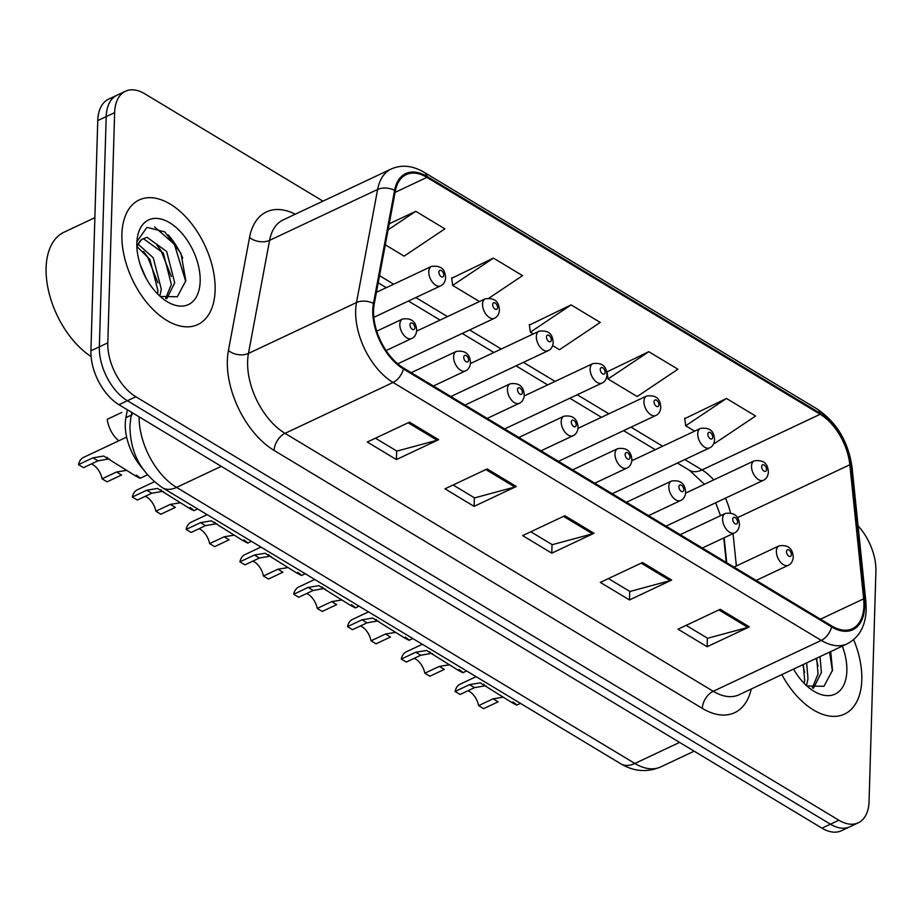 <?xml version="1.0" encoding="UTF-8"?>
<svg xmlns="http://www.w3.org/2000/svg" width="922" height="922" viewBox="0 0 922 922"><rect width="100%" height="100%" fill="white"/><g stroke="black" fill="none" stroke-linecap="round" stroke-linejoin="round"><path stroke-width="1.38" d="M726.259 562.432L723.747 537.952M143.164 469.137A43.034 25.044 -115.2 0 1 125.899 417.666L127.374 409.771M861.805 679.86A68.85 40.072 64.8 0 0 853.645 639.649A68.85 40.072 64.8 0 1 861.805 679.86A68.85 40.072 64.8 0 1 844.529 714.077A68.85 40.072 64.8 0 0 861.805 679.86M215.114 290.338A68.85 40.072 64.8 0 0 189.367 220.934A68.85 40.072 64.8 0 0 139.164 199.97A68.85 40.072 64.8 0 0 121.9 234.188A68.85 40.072 64.8 0 0 147.647 303.58A68.85 40.072 64.8 0 0 197.838 324.544A68.85 40.072 64.8 0 0 215.114 290.338A68.85 40.072 64.8 0 0 189.367 220.934A68.85 40.072 64.8 0 0 139.164 199.97A68.85 40.072 64.8 0 0 121.9 234.188A68.85 40.072 64.8 0 0 147.647 303.58A68.85 40.072 64.8 0 0 197.838 324.544A68.85 40.072 64.8 0 0 215.114 290.338M863.914 605.869A45.904 26.715 -115.2 0 1 852.401 628.677A45.904 26.715 -115.2 0 1 831.69 625.934L403.479 367.993A45.904 26.715 -115.2 0 1 374.228 304.064L395.354 190.981A45.904 26.715 -115.2 0 1 406.199 174.627A45.904 26.715 -115.2 0 1 426.909 177.37L820.2 414.266A45.904 26.715 -115.2 0 1 849.842 464.746L863.637 598.851A45.904 26.715 -115.2 0 1 863.914 605.869M864.686 606.342A47.045 27.383 64.8 0 0 864.41 599.15L850.614 465.034A47.045 27.383 64.8 0 0 820.223 413.298L426.944 176.402A47.045 27.383 64.8 0 0 394.604 190.358L373.468 303.43A47.045 27.383 64.8 0 0 403.444 368.973L831.656 626.902A47.045 27.383 64.8 0 0 864.686 606.342M322.988 201.134L144.846 93.837A43.034 25.044 64.8 0 0 125.427 91.255L108.542 99.207A43.034 25.044 64.8 0 0 97.755 120.586L90.921 350.809L99.357 346.833A43.034 25.044 64.8 0 0 127.409 400.736L830.422 824.187A43.034 25.044 64.8 0 0 849.83 826.769A43.034 25.044 64.8 0 1 830.422 824.187L127.409 400.736A43.034 25.044 64.8 0 1 99.357 346.833L106.191 116.61L99.357 346.833L107.805 342.857A43.034 25.044 64.8 0 0 135.845 396.76L838.859 820.211A43.034 25.044 64.8 0 0 858.278 822.793A43.034 25.044 64.8 0 0 869.066 801.414L875.9 571.191A43.034 25.044 64.8 0 0 858.082 525.84M116.99 95.231A43.034 25.044 64.8 0 0 106.191 116.61A43.034 25.044 64.8 0 1 116.99 95.231M409.495 422.149L367.29 442.03L396.414 459.571L438.618 439.69L409.495 422.149M375.427 438.192L396.886 451.112L437.155 440.232A11.479 7.03 -58.9 0 0 438.618 439.69M396.679 450.996L396.414 459.571M487.173 468.941L444.969 488.821L474.104 506.362L516.297 486.482L487.173 468.941M453.105 484.984L474.565 497.903L514.845 487.023A11.479 7.03 -58.9 0 0 516.297 486.482M474.357 497.788L474.104 506.362M720.209 609.304L678.016 629.184L707.139 646.737L749.344 626.856L720.209 609.304M686.141 625.358L707.6 638.278L747.88 627.398A11.479 7.03 -58.9 0 0 749.344 626.856M707.393 638.151L707.139 646.737M642.53 562.512L600.326 582.393L629.461 599.945L671.665 580.065L642.53 562.512M608.462 578.567L629.922 591.486L670.202 580.606A11.479 7.03 -58.9 0 0 671.665 580.065M629.714 591.359L629.461 599.945M564.852 515.732L522.647 535.601L551.782 553.154L593.987 533.273L564.852 515.732M530.784 531.775L552.243 544.695L592.523 533.815A11.479 7.03 -58.9 0 0 593.987 533.273M552.036 544.568L551.782 553.154M781.833 674.604A68.85 40.072 64.8 0 0 844.529 714.077A68.85 40.072 64.8 0 1 781.833 674.604M125.427 91.255A43.034 25.044 64.8 0 0 114.628 112.634L107.805 342.857M385.304 244.814L404.113 256.143L444.877 228.852L415.753 211.311L389.222 223.804M648.788 351.685L608.024 378.977L637.16 396.518L677.924 369.226L648.788 351.685L607.068 371.854M714.066 442.848L714.838 443.309L755.602 416.018L726.467 398.465L684.758 418.646M489.156 298.013L522.555 275.643L493.431 258.102L451.711 278.271M552.681 345.635L559.47 349.726L600.245 322.435L571.11 304.894L529.389 325.063M571.11 304.894L530.346 332.185L533.262 333.937M530.346 332.185L529.332 324.567M608.024 378.977L607.01 371.359M726.467 398.465L685.703 425.768L694.635 431.15M685.703 425.768L684.689 418.15M493.431 258.102L452.667 285.394L479.463 301.54M452.667 285.394L451.642 277.776M415.753 211.311L388.104 229.82M182.763 258.01A57.371 33.399 64.8 0 0 168.196 234.81M90.921 350.809A43.034 25.044 64.8 0 0 118.973 404.712L821.975 828.163A43.034 25.044 64.8 0 0 841.394 830.745L858.278 822.793M486.47 686.21L485.122 685.784L474.565 687.651L460.09 694.462L455.088 691.454A21.517 12.528 -115.2 0 1 460.078 684.216L476.109 676.667M455.088 691.454L469.552 684.631L480.27 682.856L510.915 701.976C517.968 706.056 518.613 706.033 512.839 701.907M493.086 698.807L498.099 701.826L483.624 708.638L478.622 705.63L493.086 698.807L503.089 697.205M483.508 684.216L484.234 684.689M467.973 690.751A14.349 8.344 -115.2 0 1 478.622 705.63M432.672 653.802L431.335 653.375L420.766 655.242L406.302 662.065L401.289 659.046A21.517 12.528 -115.2 0 1 406.291 651.819L422.311 644.271M401.289 659.046L415.764 652.234L426.471 650.448L457.116 669.579C464.169 673.648 464.815 673.625 459.041 669.51M439.298 666.41L444.3 669.418L429.836 676.241L424.823 673.221L439.298 666.41L449.291 664.797M429.721 651.819L430.447 652.28M414.185 658.354A14.349 8.344 -115.2 0 1 424.823 673.221M378.884 621.405L377.536 620.979L366.979 622.846L352.504 629.657L347.502 626.649A21.517 12.528 -115.2 0 1 352.492 619.411L368.523 611.862M347.502 626.649L361.966 619.826L372.684 618.051L403.329 637.171C410.382 641.251 411.028 641.228 405.254 637.102M385.5 634.002L390.513 637.021L376.038 643.833L371.036 640.825L385.5 634.002L395.503 632.4M375.922 619.411L376.649 619.884M360.387 625.946A14.349 8.344 -115.2 0 1 371.036 640.825M325.086 588.997L323.749 588.57L313.18 590.449L298.716 597.26L293.703 594.241A21.517 12.528 -115.2 0 1 298.693 587.014L314.725 579.465M293.703 594.241L308.178 587.429L318.885 585.643L349.53 604.774C356.584 608.843 357.229 608.82 351.455 604.705M331.713 601.605L336.714 604.613L322.251 611.436L317.237 608.416L331.713 601.605L341.705 599.992M322.135 587.014L322.861 587.475M306.588 593.549A14.349 8.344 -115.2 0 1 317.237 608.416M271.287 556.6L269.95 556.173L259.393 558.041L244.918 564.852L239.916 561.844A21.517 12.528 -115.2 0 1 244.906 554.606L260.938 547.057M239.916 561.844L254.38 555.021L265.098 553.246L295.732 572.366C302.796 576.446 303.43 576.423 297.656 572.297M277.914 569.197L282.927 572.216L268.452 579.028L263.45 576.02L277.914 569.197L287.918 567.595M268.337 554.606L269.063 555.079M252.801 561.141A14.349 8.344 -115.2 0 1 263.45 576.02M806.623 662.93L807.995 678.742L806.508 685.611M803.281 664.497L804.652 680.321L804.203 683.375M820.027 656.614L821.398 672.426L813.492 688.204M816.673 658.193L818.044 674.005L812.282 687.962M793.531 669.095A46.768 27.222 64.8 0 0 811.475 689.633A46.768 27.222 64.8 0 0 846.857 670.859A46.768 27.222 64.8 0 0 842.328 646.103M806.923 685.991L823.991 686.291L832.508 670.236L830.71 651.577M829.593 652.108L832.416 670.951M816.189 658.423L818.044 666.099M802.785 664.727L804.641 672.415M94.874 217.673L64.091 232.171A71.72 41.744 64.8 0 0 46.1 267.806A71.72 41.744 64.8 0 0 91.094 356.526M140.248 264.729L146.183 278.386M138.15 244.18L153.271 257.826L161.304 289.208L159.817 296.077M137.148 246.739L149.917 259.405L157.962 290.787L157.512 293.841M136.836 245.759L141.654 239.501A32.42 18.878 64.8 0 0 136.905 247.58M141.654 239.501L146.955 237.242L166.675 251.51L174.707 282.893L166.801 298.682M142.219 239.029L143.602 238.821L163.321 253.089L171.354 284.472L165.591 298.44M200.166 281.325A46.768 27.222 64.8 0 0 170.558 223.297A46.768 27.222 64.8 0 0 136.963 241.022A46.768 27.222 64.8 0 0 136.848 243.189A46.768 27.222 64.8 0 0 164.784 300.099A46.768 27.222 64.8 0 0 200.166 281.325M160.244 296.469L177.301 296.769L185.818 280.703L180.966 253.423L164.773 231.883L146.932 227.342L137.067 241.437M154.585 226.916L174.408 244.342L185.725 281.417M156.878 245.068L161.016 250.646L171.354 276.565M143.475 251.383L147.612 256.961L157.95 282.881M217.5 524.192L216.151 523.765L205.594 525.644L191.131 532.455L186.117 529.435A21.517 12.528 -115.2 0 1 191.108 522.209L207.139 514.66M186.117 529.435L200.593 522.624L211.299 520.838L241.944 539.969C248.998 544.038 249.643 544.015 243.869 539.9M224.127 536.8L229.129 539.808L214.653 546.631L209.651 543.611L224.127 536.8L234.119 535.186M214.538 522.209L215.275 522.67M199.002 528.744A14.349 8.344 -115.2 0 1 209.651 543.611M163.701 491.795L162.364 491.368L151.807 493.235L137.332 500.047L132.319 497.039A21.517 12.528 -115.2 0 1 137.32 489.801L154.343 481.791M132.319 497.039L146.794 490.216L157.512 488.441L188.146 507.561C195.21 511.641 195.844 511.618 190.07 507.492M170.328 504.392L175.341 507.411L160.866 514.222L155.853 511.214L170.328 504.392L180.332 502.79M160.751 489.801L161.477 490.274M145.215 496.336A14.349 8.344 -115.2 0 1 155.853 511.214M109.914 459.387L108.566 458.96L98.009 460.839L83.533 467.65L78.531 464.63A21.517 12.528 -115.2 0 1 83.522 457.404L126.637 437.097M78.531 464.63L92.995 457.819L103.713 456.044L134.358 475.164C141.412 479.233 142.057 479.21 136.283 475.095M116.529 471.995L121.543 475.014L107.067 481.826L102.065 478.806L116.529 471.995L126.533 470.381M106.952 457.404L107.678 457.865M91.416 463.939A14.349 8.344 -115.2 0 1 102.065 478.806M121.727 412.468L107.252 419.28A21.517 12.528 -115.2 0 0 118.788 440.797M131.316 415.119L125.899 417.666M751.234 689.022A71.72 41.744 -115.2 0 1 702.322 708.373L274.111 450.443A14.349 8.794 121.1 0 1 285.025 433.352L713.236 691.281A57.371 33.399 64.8 0 0 739.121 694.727L847.157 643.833A57.371 33.399 -115.2 0 1 821.272 640.398A14.349 8.794 -58.9 0 0 831.656 626.902M274.111 450.443A71.72 41.744 -115.2 0 1 227.354 360.606A71.72 41.744 -115.2 0 1 228.414 350.533L249.539 237.461A71.72 41.744 -115.2 0 1 295.247 214.204M247.615 361.493A57.371 33.399 64.8 0 0 285.025 433.352L393.06 382.457A57.371 33.399 -115.2 0 1 356.503 302.543L377.628 189.459A57.371 33.399 -115.2 0 1 391.182 169.014L283.146 219.909A57.371 33.399 64.8 0 0 269.593 240.354L248.456 353.426A57.371 33.399 64.8 0 0 247.615 361.493M847.157 643.833C859.143 637.575 865.481 626.269 866.184 609.903L865.85 601.432A14.349 6.028 174.1 0 0 864.41 599.15M865.85 601.432L852.055 467.316C848.367 441.845 836.819 422.46 817.399 409.172A14.349 8.794 121.1 0 1 820.223 413.298M426.944 176.402A14.349 8.794 -58.9 0 0 424.108 172.287C412.63 165.522 401.658 164.427 391.182 169.014M394.604 190.358A14.349 9.082 -169.4 0 0 377.628 189.459L269.593 240.354A14.349 9.082 10.6 0 1 249.539 237.461M852.055 467.316A14.349 6.028 174.1 0 0 850.614 465.034M373.468 303.43A14.349 9.082 -169.4 0 0 356.503 302.543L248.456 353.426A14.349 9.082 10.6 0 1 228.414 350.533M403.444 368.973A14.349 8.794 121.1 0 1 393.06 382.457L821.272 640.398L713.236 691.281A14.349 8.794 121.1 0 0 702.322 708.373M135.845 396.76L118.973 404.712M838.859 820.211L821.975 828.163M114.628 112.634L97.755 120.586M426.909 177.37L395.1 192.352M863.637 598.851L820.488 619.181M849.842 464.746L737.393 517.715M736.367 565.97L733.036 533.573M730.408 512.782A45.904 26.715 64.8 0 0 725.441 498.168M713.709 479.901A45.904 26.715 64.8 0 0 702.022 469.932L684.816 459.559M820.2 414.266L702.022 469.932A25.816 15.824 121.1 0 1 689.356 470.232L677.416 463.04M662.653 446.213L631.017 427.151M608.866 413.805L577.218 394.754M555.067 381.408L523.431 362.346M501.268 349.012L469.632 329.949M447.481 316.603L415.845 297.552M393.682 284.207L379.53 275.678M563.526 516.355L592.523 533.815M641.205 563.146L670.202 580.606M718.883 609.938L747.88 627.398M485.848 469.563L514.845 487.023M408.169 422.772L437.155 440.232M139.118 416.848A57.371 33.399 64.8 0 0 176.551 487.404L634.866 763.474A57.371 33.399 64.8 0 0 660.751 766.908C647.198 772.636 633.875 771.599 620.783 763.808L162.468 487.75A28.686 17.576 121.1 0 0 176.551 487.404L221.28 466.336M679.595 742.406L634.866 763.474A28.686 17.576 121.1 0 1 620.783 763.808M132.895 413.102A28.686 18.152 -169.4 0 0 130.786 417.943L131.811 412.445M776.382 551.195A10.753 6.258 -115.2 0 1 779.078 545.847C787.999 544.545 792.724 548.348 793.254 557.257C792.839 561.314 791.168 563.999 788.241 565.313A10.753 6.258 -115.2 0 1 780.404 562.04A10.753 6.258 -115.2 0 1 776.382 551.195M791.364 554.56A3.584 2.086 64.8 0 0 789.025 550.065A3.584 2.086 64.8 0 0 786.512 551.633A3.584 2.086 64.8 0 0 788.84 556.127A3.584 2.086 64.8 0 0 791.364 554.56M469.552 684.631L474.565 687.651M666.03 526.151L763.393 480.293A10.753 6.258 -115.2 0 1 755.544 477.008A10.753 6.258 -115.2 0 1 751.522 466.163A10.753 6.258 -115.2 0 1 754.219 460.827L685.622 493.132M761.653 466.613A3.584 2.086 64.8 0 0 763.992 471.096A3.584 2.086 64.8 0 0 766.505 469.529A3.584 2.086 64.8 0 0 764.165 465.045A3.584 2.086 64.8 0 0 761.653 466.613M722.583 518.798A10.753 6.258 -115.2 0 1 725.28 513.45C734.2 512.148 738.937 515.951 739.456 524.849C739.041 528.905 737.37 531.591 734.454 532.916A10.753 6.258 -115.2 0 1 726.605 529.631A10.753 6.258 -115.2 0 1 722.583 518.798M737.565 522.152A3.584 2.086 64.8 0 0 735.226 517.668A3.584 2.086 64.8 0 0 732.713 519.236A3.584 2.086 64.8 0 0 735.053 523.719A3.584 2.086 64.8 0 0 737.565 522.152M415.764 652.234L420.766 655.242M668.784 486.39A10.753 6.258 -115.2 0 1 671.493 481.042C680.413 479.74 685.138 483.543 685.668 492.452C685.253 496.509 683.582 499.194 680.655 500.508A10.753 6.258 -115.2 0 1 672.806 497.235A10.753 6.258 -115.2 0 1 668.784 486.39M683.778 489.755A3.584 2.086 64.8 0 0 681.439 485.26A3.584 2.086 64.8 0 0 678.915 486.828A3.584 2.086 64.8 0 0 681.254 491.322A3.584 2.086 64.8 0 0 683.778 489.755M361.966 619.826L366.979 622.846M614.997 453.993A10.753 6.258 -115.2 0 1 617.694 448.645C626.614 447.343 631.34 451.146 631.87 460.055C631.455 464.1 629.784 466.786 626.856 468.111A10.753 6.258 -115.2 0 1 619.019 464.826A10.753 6.258 -115.2 0 1 614.997 453.993M629.98 457.347A3.584 2.086 64.8 0 0 627.64 452.863A3.584 2.086 64.8 0 0 625.128 454.431A3.584 2.086 64.8 0 0 627.467 458.914A3.584 2.086 64.8 0 0 629.98 457.347M308.178 587.429L313.18 590.449M561.198 421.585A10.753 6.258 -115.2 0 1 563.895 416.237C572.827 414.935 577.552 418.738 578.082 427.647C577.668 431.703 575.996 434.389 573.069 435.703A10.753 6.258 -115.2 0 1 565.221 432.43A10.753 6.258 -115.2 0 1 561.198 421.585M576.192 424.95A3.584 2.086 64.8 0 0 573.853 420.455A3.584 2.086 64.8 0 0 571.329 422.022A3.584 2.086 64.8 0 0 573.668 426.517A3.584 2.086 64.8 0 0 576.192 424.95M254.38 555.021L259.393 558.041M612.243 493.743L709.594 447.885A10.753 6.258 -115.2 0 1 701.746 444.611A10.753 6.258 -115.2 0 1 697.724 433.766A10.753 6.258 -115.2 0 1 700.432 428.419L631.835 460.735M707.854 434.204A3.584 2.086 64.8 0 0 710.194 438.699A3.584 2.086 64.8 0 0 712.718 437.132A3.584 2.086 64.8 0 0 710.378 432.637A3.584 2.086 64.8 0 0 707.854 434.204M558.444 461.346L655.796 415.488A10.753 6.258 -115.2 0 1 647.959 412.203A10.753 6.258 -115.2 0 1 643.936 401.358A10.753 6.258 -115.2 0 1 646.633 396.022L578.036 428.327M654.067 401.808A3.584 2.086 64.8 0 0 656.406 406.291A3.584 2.086 64.8 0 0 658.919 404.723A3.584 2.086 64.8 0 0 656.579 400.24A3.584 2.086 64.8 0 0 654.067 401.808M504.645 428.937L602.008 383.079A10.753 6.258 -115.2 0 1 594.16 379.806A10.753 6.258 -115.2 0 1 590.138 368.961A10.753 6.258 -115.2 0 1 592.834 363.614L524.249 395.93M600.268 369.399A3.584 2.086 64.8 0 0 602.608 373.894A3.584 2.086 64.8 0 0 605.132 372.327A3.584 2.086 64.8 0 0 602.792 367.832A3.584 2.086 64.8 0 0 600.268 369.399M507.411 389.188A10.753 6.258 -115.2 0 1 510.108 383.84C519.028 382.538 523.754 386.341 524.284 395.25C523.869 399.295 522.198 401.98 519.27 403.306A10.753 6.258 -115.2 0 1 511.433 400.021A10.753 6.258 -115.2 0 1 507.411 389.188M522.394 392.542A3.584 2.086 64.8 0 0 520.054 388.058A3.584 2.086 64.8 0 0 517.542 389.626A3.584 2.086 64.8 0 0 519.881 394.109A3.584 2.086 64.8 0 0 522.394 392.542M200.593 522.624L205.594 525.644M453.612 356.779A10.753 6.258 -115.2 0 1 456.309 351.432C465.241 350.13 469.966 353.933 470.497 362.842C470.07 366.898 468.411 369.584 465.483 370.898A10.753 6.258 -115.2 0 1 457.635 367.624A10.753 6.258 -115.2 0 1 453.612 356.779M468.595 360.145A3.584 2.086 64.8 0 0 466.267 355.65A3.584 2.086 64.8 0 0 463.743 357.217A3.584 2.086 64.8 0 0 466.083 361.712A3.584 2.086 64.8 0 0 468.595 360.145M146.794 490.216L151.807 493.235M399.825 324.383A10.753 6.258 -115.2 0 1 402.522 319.035C411.443 317.733 416.168 321.536 416.698 330.445C416.283 334.49 414.612 337.175 411.685 338.501A10.753 6.258 -115.2 0 1 403.848 335.216A10.753 6.258 -115.2 0 1 399.825 324.383M414.808 327.736A3.584 2.086 64.8 0 0 412.468 323.253A3.584 2.086 64.8 0 0 409.956 324.821A3.584 2.086 64.8 0 0 412.284 329.304A3.584 2.086 64.8 0 0 414.808 327.736M92.995 457.819L98.009 460.839M450.858 396.541L548.21 350.683A10.753 6.258 -115.2 0 1 540.373 347.398A10.753 6.258 -115.2 0 1 536.35 336.565A10.753 6.258 -115.2 0 1 539.047 331.217L470.451 363.522M546.481 337.003A3.584 2.086 64.8 0 0 548.821 341.486A3.584 2.086 64.8 0 0 551.333 339.918A3.584 2.086 64.8 0 0 548.993 335.435A3.584 2.086 64.8 0 0 546.481 337.003M397.705 363.833L494.423 318.274A10.753 6.258 -115.2 0 1 486.574 315.001A10.753 6.258 -115.2 0 1 482.552 304.156A10.753 6.258 -115.2 0 1 485.249 298.809L416.652 331.125M492.682 304.594A3.584 2.086 64.8 0 0 495.022 309.089A3.584 2.086 64.8 0 0 497.534 307.522A3.584 2.086 64.8 0 0 495.206 303.027A3.584 2.086 64.8 0 0 492.682 304.594M373.813 317.341L440.624 285.878A10.753 6.258 -115.2 0 1 432.787 282.593A10.753 6.258 -115.2 0 1 428.765 271.76A10.753 6.258 -115.2 0 1 431.461 266.412L376.418 292.332M438.895 272.197A3.584 2.086 64.8 0 0 441.223 276.681A3.584 2.086 64.8 0 0 443.747 275.113A3.584 2.086 64.8 0 0 441.408 270.63A3.584 2.086 64.8 0 0 438.895 272.197M817.399 409.172L424.108 172.287M720.52 515.686L715.679 502.755M704.466 484.257L689.356 470.232M655.254 449.694L623.618 430.643M601.467 417.297L569.831 398.235M547.668 384.889L516.032 365.838M493.881 352.492L462.245 333.43M440.082 320.084L408.446 301.033M386.295 287.687L378.193 282.812M726.72 562.708L724.162 537.757M162.468 487.75C136.56 469.413 130.486 447.862 129.898 426.39L130.786 417.943M660.751 766.908L694.151 751.176M733.993 567.088L779.078 545.847M756.155 580.434L788.241 565.313M516.723 705.1L520.423 703.359M763.393 480.293C766.309 478.967 767.98 476.282 768.395 472.225C767.888 468.157 767.588 459.121 754.219 460.827M680.206 534.679L725.28 513.45M702.357 548.025L734.454 532.916M462.925 672.703L466.624 670.962M626.407 502.283L671.493 481.042M648.558 515.629L680.655 500.508M409.138 640.294L412.837 638.554M572.608 469.874L617.694 448.645M594.771 483.22L626.856 468.111M355.339 607.898L359.038 606.157M518.821 437.477L563.895 416.237M540.972 450.823L573.069 435.703M301.54 575.489L305.24 573.749M709.594 447.885C712.522 446.571 714.193 443.885 714.608 439.829C714.101 435.749 713.789 426.725 700.432 428.419M655.796 415.488C658.723 414.162 660.394 411.477 660.809 407.42C660.302 403.352 660.002 394.316 646.633 396.022M602.008 383.079C604.936 381.766 606.607 379.08 607.022 375.024C606.515 370.944 606.203 361.92 592.834 363.614M465.022 405.069L510.108 383.84M487.185 418.415L519.27 403.306M247.753 543.093L251.452 541.352M411.235 372.672L456.309 351.432M433.386 386.018L465.483 370.898M193.954 510.684L197.654 508.944M376.741 331.171L402.522 319.035M386.064 350.567L411.685 338.501M140.167 478.288L147.508 474.83M548.21 350.683C551.137 349.357 552.808 346.672 553.223 342.615C552.716 338.547 552.405 329.511 539.047 331.217M494.423 318.274C497.35 316.961 499.009 314.275 499.436 310.218C498.929 306.139 498.618 297.115 485.249 298.809M440.624 285.878C443.551 284.552 445.222 281.867 445.637 277.81C445.13 273.742 444.819 264.706 431.461 266.412"/></g></svg>

